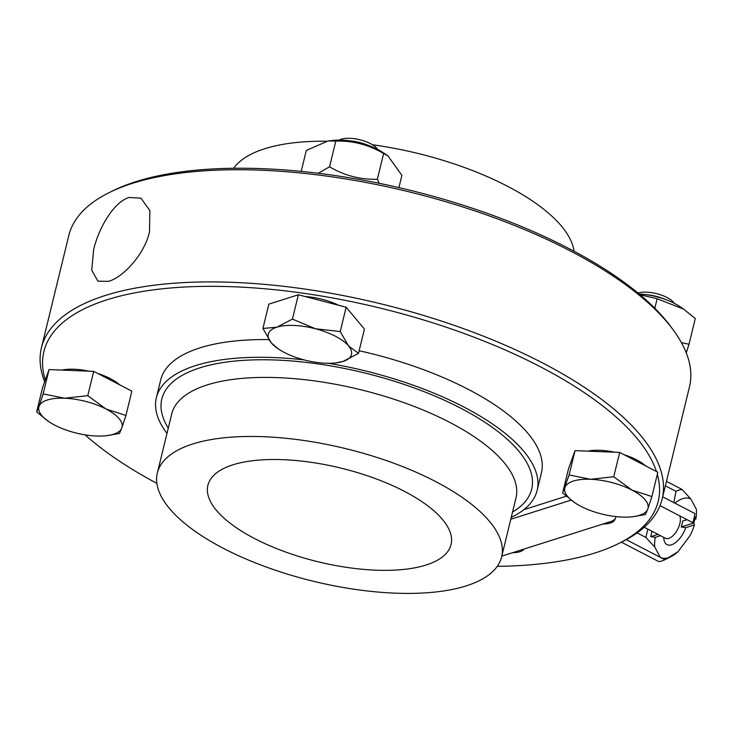 <?xml version="1.0" encoding="UTF-8"?>
<svg xmlns="http://www.w3.org/2000/svg" width="733" height="733" viewBox="0 0 733 733"><rect width="100%" height="100%" fill="white"/><g stroke="black" fill="none" stroke-linecap="round" stroke-linejoin="round"><path stroke-width="1.1" d="M673.315 330.042L671.007 326.891A316.143 121.797 -166.3 0 0 568.625 248.386A316.143 121.797 -166.3 0 0 112.8 190.818L109.29 192.55A319.441 123.062 13.7 0 1 569.871 250.713A319.441 123.062 13.7 0 1 673.315 330.042A319.441 123.062 13.7 0 1 689.487 386.859L662.137 499.054A319.441 123.062 -166.3 0 0 542.521 362.908A319.441 123.062 -166.3 0 0 227.716 282.178A319.441 123.062 -166.3 0 0 41.442 347.744A319.441 123.062 -166.3 0 0 44.667 381.774M681.397 342.577L689.02 344.253L686.262 352.857M689.02 344.253L695.296 318.525L683.568 309.079L657.144 298.734L640.037 294.73M657.144 298.734L654.826 308.245M639.185 294.015A37.209 14.339 13.7 0 1 679.628 306.431L683.568 309.079M645.058 294.538A26.342 10.152 13.7 0 1 665.839 299.605M674.351 303.325L673.966 302.811A21.294 8.2 -166.3 0 0 657.721 293.951A21.294 8.2 -166.3 0 0 637.976 293.008M318.241 173.281L329.548 166.803C344.354 175.572 360.288 179.732 377.348 179.264L379.227 183.314M398.917 187.602L401.904 175.352L387.949 155.863L383.625 153.536C368.818 144.758 352.885 140.608 335.824 141.075L328.082 140.983L306.302 150.439L301.199 171.385M328.082 140.983L333.13 140.406A37.209 14.339 13.7 0 1 383.075 152.583L387.949 155.863M335.824 141.075L329.548 166.803M383.625 153.536L377.348 179.264M348.514 140.699A26.342 10.152 13.7 0 1 369.285 145.757M377.797 149.486L377.422 148.964A21.294 8.2 -166.3 0 0 359.747 139.737A21.294 8.2 -166.3 0 0 339.819 139.801L339.242 140.085M41.442 347.744L68.792 235.55A319.441 123.062 13.7 0 1 109.29 192.55M657.318 474.324A316.143 121.797 13.7 0 1 618.13 543.794L621.63 542.063A319.441 123.062 -166.3 0 0 662.137 499.054M149.495 231.93C144.465 254.259 123.41 277.111 108.695 281.335L97.901 281.179L91.735 270.138L93.65 249.641C98.808 227.377 114.266 201.621 129.136 197.479L140.965 198.167L149.898 210.646L149.495 231.93M156.862 483.368A316.143 121.797 13.7 0 1 85.101 434.871M45.299 380.015A316.143 121.797 13.7 0 1 308.721 294.015A316.143 121.797 13.7 0 1 656.456 471.511M618.13 543.794A316.143 121.797 13.7 0 1 497.249 566.343M587.793 451.152A37.539 14.468 13.7 0 1 614.85 452.243M623.994 454.671A37.539 14.468 13.7 0 1 645.681 465.922M305.212 296.563A37.539 14.468 13.7 0 1 338.545 305.249M61.819 370.083A37.539 14.468 13.7 0 1 88.876 371.164M98.03 373.601A37.539 14.468 13.7 0 1 119.717 384.852M511.249 517.351A195.94 75.49 -166.3 0 0 537.115 490.478L541.44 472.767A195.94 75.49 -166.3 0 0 359.152 350.731M268.819 339.599A195.94 75.49 -166.3 0 0 160.701 379.951L156.376 397.662A195.94 75.49 -166.3 0 0 166.977 433.432M602.874 524.049A23.713 9.135 -166.3 0 0 615.042 519.166L615.042 519.156M512.422 552.737A23.713 9.135 -166.3 0 0 524.058 549.044M501.803 556.109L610.562 521.612A26.342 10.152 -166.3 0 0 615.83 517.296A26.342 10.152 -166.3 0 0 615.931 516.6M571.163 500.163A26.342 10.152 -166.3 0 0 569.898 500.511L510.782 519.257M566.252 496.223L523.866 509.664M574.635 502.618L562.623 492.97L568.551 468.644L575.038 450.639L619.678 452.435L657.831 472.226L651.894 496.553L647.816 508.977A42.807 16.492 -166.3 0 0 631.983 490.084A42.807 16.492 -166.3 0 0 590.587 479.29A42.807 16.492 -166.3 0 0 565.024 487.399A42.807 16.492 -166.3 0 0 574.864 502.774A42.807 16.492 -166.3 0 0 580.857 506.301A42.807 16.492 -166.3 0 0 622.253 517.086A42.807 16.492 -166.3 0 0 632.332 516.783A42.807 16.492 -166.3 0 0 647.816 508.977L645.416 514.557L632.332 516.783M562.623 492.97L569.101 474.966L590.587 479.29L613.741 476.762L631.983 490.084L651.894 496.553M575.038 450.639L569.101 474.966M619.678 452.435L613.741 476.762M262.909 328.457L276.827 327.211A42.807 16.492 -166.3 0 0 271.21 342.797A42.807 16.492 -166.3 0 0 278.32 348.935L271.21 342.797L262.909 328.457L268.837 304.14L298.358 294.776L346.159 307.237L364.438 329.053L358.51 353.379L342.916 361.488L335.778 362.936A42.807 16.492 -166.3 0 0 342.916 361.488A42.807 16.492 -166.3 0 0 348.532 345.903L358.51 353.379M278.32 348.935A42.807 16.492 -166.3 0 0 304.259 359.94A42.807 16.492 -166.3 0 0 335.778 362.936M276.827 327.211L292.421 319.102L315.492 328.76A42.807 16.492 -166.3 0 0 276.827 327.211M298.358 294.776L292.421 319.102M315.492 328.76L340.222 331.563L348.532 345.903A42.807 16.492 -166.3 0 0 315.492 328.76M346.159 307.237L340.222 331.563M48.662 421.539L36.65 411.9L42.578 387.574L49.065 369.569L93.705 371.356L131.858 391.147L125.929 415.474L121.852 427.907A42.807 16.492 -166.3 0 0 106.019 409.005L125.929 415.474M87.777 395.683L106.019 409.005A42.807 16.492 -166.3 0 0 64.623 398.221L87.777 395.683L93.705 371.356M121.852 427.907L119.442 433.478L106.358 435.704A42.807 16.492 -166.3 0 0 121.852 427.907M36.65 411.9L39.06 406.329A42.807 16.492 -166.3 0 0 48.9 421.695A42.807 16.492 -166.3 0 0 54.893 425.222A42.807 16.492 -166.3 0 0 96.289 436.016A42.807 16.492 -166.3 0 0 106.358 435.704M39.06 406.329L43.137 393.896L64.623 398.221A42.807 16.492 -166.3 0 0 39.06 406.329M49.065 369.569L43.137 393.896M537.115 490.478A195.94 75.49 -166.3 0 0 328.494 363.311M304.003 359.876A195.94 75.49 -166.3 0 0 156.376 397.662M223.684 548.486A177.175 68.251 -166.3 0 0 398.285 593.263A177.175 68.251 -166.3 0 0 501.61 556.897A177.175 68.251 -166.3 0 0 345.637 448.614A177.175 68.251 -166.3 0 0 157.348 472.968A177.175 68.251 -166.3 0 0 223.684 548.486M254.754 538.636A125.141 48.213 -166.3 0 0 378.081 570.256A125.141 48.213 -166.3 0 0 451.052 544.573A125.141 48.213 -166.3 0 0 340.891 468.094A125.141 48.213 -166.3 0 0 207.897 485.292A125.141 48.213 -166.3 0 0 254.754 538.636M665.362 485.823L676.018 491.348A39.518 19.516 117.4 0 1 682.047 489.433L690.843 499.008A32.93 16.263 -62.6 0 0 674.846 503.14M637.114 532.891L645.965 537.481A39.518 19.516 117.4 0 1 647.935 529.18M621.392 542.182L658.885 561.634A39.518 19.516 117.4 0 0 664.923 559.719L626.257 539.662M660.012 505.642L692.767 522.638A39.518 19.516 117.4 0 0 694.976 513.586L662.678 496.827M666.453 481.343L682.047 489.433M652.022 531.297A36.229 17.894 -62.6 0 0 650.748 536.638L655.265 537.326A32.93 16.263 -62.6 0 0 654.761 547.056L645.965 537.481M655.265 537.326L660.47 535.676M657.922 534.366L650.748 536.638M685.74 527.668L694.398 524.92L693.83 522.968L681.186 526.981L685.74 527.668A18.554 9.162 117.4 0 1 673.37 544.005A18.554 9.162 117.4 0 1 663.906 539.323L663.612 537.316M677.998 551.711L665.793 559.279L671.272 556.484A32.93 16.263 -62.6 0 0 677.998 551.711L689.863 535.915A32.93 16.263 -62.6 0 0 694.398 524.92M661.038 557.703A32.93 16.263 -62.6 0 0 669.55 557.272M654.761 547.056L660.241 557.291M693.83 522.968A36.229 17.894 -62.6 0 0 695.269 517.067L694.224 517.397M687.059 519.67L682.625 521.081A15.265 7.541 117.4 0 1 681.186 526.981M690.843 499.008L696.35 509.288A32.93 16.263 -62.6 0 1 695.837 519.01L694.792 519.34M673.81 502.6L676.018 491.348M665.793 559.279L664.923 559.719M644.215 527.247L665.472 538.279A13.615 6.725 -62.6 0 0 676.568 531.288A13.615 6.725 -62.6 0 0 679.638 515.83M372.446 144.758A177.175 68.251 13.7 0 1 507.236 186.127A177.175 68.251 13.7 0 1 574.058 251.245M233.68 168.26A177.175 68.251 13.7 0 1 326.405 141.222M569.898 500.511L570.164 499.411M512.532 512.074A190.342 73.327 -166.3 0 0 364.118 372.831A190.342 73.327 -166.3 0 0 168.269 428.154M501.61 556.897L516.005 497.844A177.175 68.251 -166.3 0 0 360.022 389.562A177.175 68.251 -166.3 0 0 171.733 413.925L157.348 472.968M615.83 517.296L615.995 516.609M574.864 502.774L574.351 502.426M48.9 421.695L48.378 421.347"/></g></svg>
